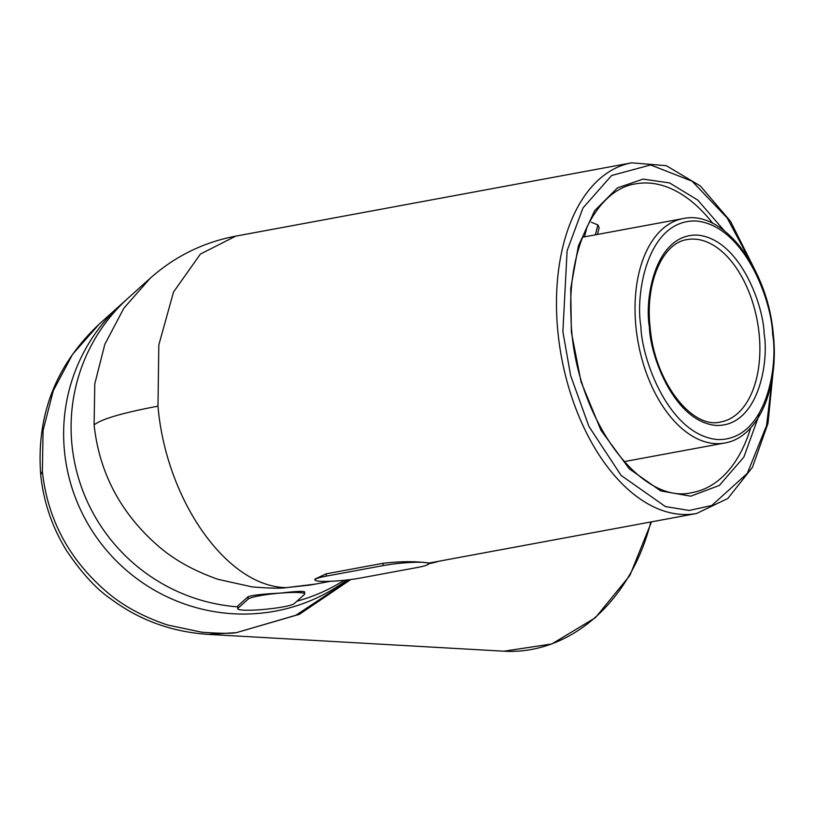 <?xml version="1.0" encoding="UTF-8"?>
<svg xmlns="http://www.w3.org/2000/svg" width="814" height="814" viewBox="0 0 814 814"><rect width="100%" height="100%" fill="white"/><g stroke="black" fill="none" stroke-linecap="round" stroke-linejoin="round"><path stroke-width="1.22" d="M99.064 324.267L72.578 354.314L53.276 390.689L43.081 430.372L42.379 471.479L40.7 474.572C36.284 415.211 55.739 365.11 99.064 324.267L128.317 297.944A178.317 175 48 0 0 71.968 444.851A178.317 175 48 0 0 237.535 606.847M296.927 601.19A178.317 175 48 0 0 344.19 580.29M42.379 471.479C47.568 519.22 68.915 559.279 106.441 591.636C122.639 605.616 142.999 616.727 167.542 624.989L201.668 632.193C219.2 633.496 230.779 633.638 236.426 632.641L295.889 615.252L344.922 582.804L348.209 579.853M350.763 579.527L299.369 614.336L236.426 632.641L207.977 634.371M346.906 579.995A178.317 175 -132 0 1 169.678 598.015A178.317 175 -132 0 1 64.51 451.567A178.317 175 -132 0 1 120.859 304.66L150.549 277.94M315.059 584.147L286.477 587.616C280.881 588.563 269.403 588.319 252.045 586.874L218.233 579.385C193.915 570.919 173.738 559.645 157.682 545.543C120.482 512.891 99.298 472.68 94.109 424.939L94.77 383.872L104.833 344.312L123.911 308.13L150.122 278.337C174.776 256.379 203.317 242.318 235.734 236.141L236.131 236.06M237.729 608.76A28.531 3.276 -5.7 0 1 238.024 608.221L248.199 599.063A28.531 3.276 -5.7 0 1 280.372 593.101A28.531 3.276 -5.7 0 1 304.69 593.935A28.531 3.276 -5.7 0 1 304.395 594.474L294.22 603.632A28.531 3.276 -5.7 0 1 262.047 609.584A28.531 3.276 -5.7 0 1 237.729 608.76L237.8 605.952L247.975 596.794C252.157 595.197 262.963 593.966 280.372 593.101C297.11 591.178 305.047 590.872 304.171 592.205M330.535 581.288L310.358 585.022L286.477 587.616C226.841 587.128 165.954 499.806 157.977 406.176L158.822 344.902L173.555 291.982L200.376 254.09L235.734 236.141L631.633 162.831A178.317 104.365 -100.5 0 0 561.487 357.163A178.317 104.365 -100.5 0 0 696.57 513.502L428.54 563.135M314.947 579.914L314.876 579.13L326.119 573.839L382.987 563.308C397.863 561.568 411.192 561.243 422.954 562.342L428.52 562.932L428.602 563.715A28.531 3.276 -5.7 0 1 417.195 567.521L360.327 578.052A28.531 3.276 -5.7 0 1 320.594 581.298A28.531 3.276 -5.7 0 1 314.947 579.914A28.531 3.276 -5.7 0 1 326.353 576.119L383.221 565.588A28.531 3.276 -5.7 0 1 422.954 562.342A28.531 3.276 -5.7 0 1 428.602 563.715M428.602 563.746L429.232 563.634A28.531 6.705 -20.5 0 0 438.888 561.222M759.299 414.489L743.843 457.132L719.352 485.439L690.74 496.174L660.744 490.934L629.263 468.813L601.027 430.372L581.084 381.939L571.377 332.204L570.736 288.37L578.408 245.899L594.678 210.663L617.511 187.851L643.06 179.111L669.576 182.926L697.771 200.071L724.256 230.688M597.456 234.442L599.135 227.808L597.924 224.939L591.381 222.283M40.7 474.572L40.7 474.572C43.529 502.085 52.249 527.584 66.85 551.068C81.756 573.137 96.327 589.01 110.541 598.687C138.94 619.983 171.428 631.868 208.028 634.371M651.515 521.845L629.904 575.417L595.431 617.684L551.821 643.955L503.907 651.21A178.317 143.122 -86.7 0 0 650.793 521.978M94.109 424.939C101.241 419.098 122.527 412.851 157.977 406.176M247.975 596.794L248.199 599.063M237.8 605.952L238.024 608.221M772.384 376.984L766.574 425.508L747.313 473.361L711.812 505.484L689.285 510.459L665.486 506.593L621.102 475.427L588.878 426.363L570.624 375.569L562.881 331.715L567.104 250.743L582.977 207.957L611.609 175.509L650.61 164.957L692.083 181.186L727.136 217.928L751.302 263.156M382.987 563.308L383.221 565.588M326.119 573.839L326.353 576.119M429.009 563.054L429.232 563.634M750.681 427.869A156.919 91.84 -100.5 0 1 692.683 492.46C639.316 506.583 572.618 413.532 571.001 317.002C567.399 247.375 596.631 189.53 635.531 183.862A156.919 91.84 -100.5 0 1 712.82 223.412M584.493 236.843L587.098 226.577M595.37 234.829L597.883 224.908M597.924 224.939L595.431 234.819M624.043 461.65L724.694 443.009A114.123 66.799 -100.5 0 1 638.237 342.959A114.123 66.799 -100.5 0 1 683.129 218.579L582.478 237.22M772.598 334.015C778.428 366.127 766.249 440.832 717.663 439.55C668.782 435.287 641.463 358.333 640.923 326.516C635.083 294.403 647.272 219.699 695.848 220.981C744.729 225.244 772.048 302.198 772.598 334.015M649.409 327.004C649.887 354.711 673.687 421.733 716.259 425.447C758.567 426.567 769.179 361.497 764.102 333.526C763.624 305.82 739.824 238.797 697.252 235.083C654.944 233.964 644.332 299.033 649.409 327.004L649.47 327.564M687.026 239.621A92.725 54.273 -100.5 0 1 694.769 239.133A92.725 54.273 -100.5 0 1 758.343 327.411A92.725 54.273 -100.5 0 1 720.797 421.967C692.276 429.619 654.609 382.153 650.172 327.727C644.851 282.59 662.901 242.725 687.026 239.621M503.907 651.21L208.069 634.371M304.467 591.717L304.69 593.935M754.079 268.233L730.514 221.306L700.325 185.948L666.29 165.68L631.633 162.831M696.57 513.502L727.899 498.433L752.431 467.317L767.958 423.494L773.158 371.235M724.694 443.009C758.373 437.596 779.283 388.207 773.3 334.188C767.856 268.712 723.483 209.493 683.129 218.579"/></g></svg>
